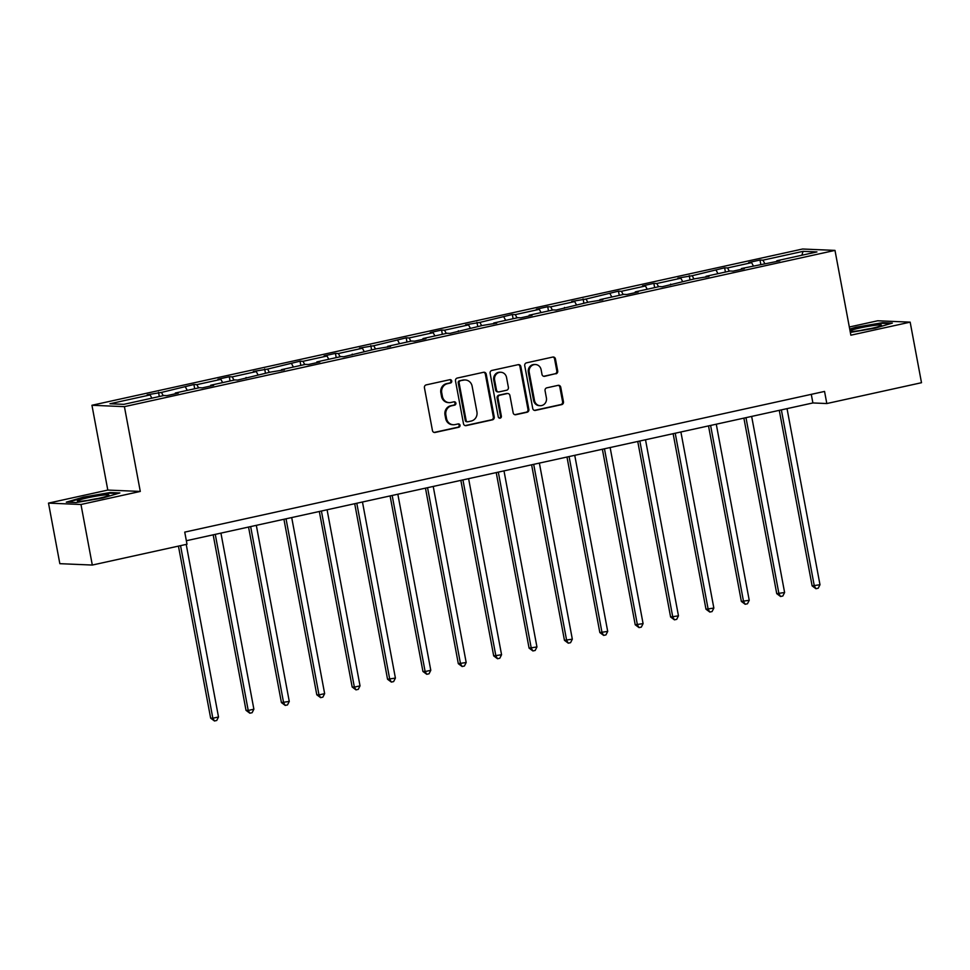 <?xml version="1.0" encoding="UTF-8"?>
<svg xmlns="http://www.w3.org/2000/svg" width="970" height="970" viewBox="0 0 970 970"><rect width="100%" height="100%" fill="white"/><g stroke="black" fill="none" stroke-linecap="round" stroke-linejoin="round"><path stroke-width="1.45" d="M451.741 381.004A1.697 1.588 92.4 0 0 449.874 379.682L426.218 384.884A2.425 2.267 92.4 0 0 424.436 387.757L432.45 430.559A2.425 2.267 92.4 0 0 435.118 432.45L458.774 427.249A1.697 1.588 92.4 0 0 458.531 423.89A1.697 1.588 92.4 0 0 458.155 423.926L455.088 424.593A7.772 7.263 92.4 0 1 446.539 418.555L445.873 414.978A7.772 7.263 92.4 0 1 451.571 405.812L454.639 405.133A1.697 1.588 92.4 0 0 454.396 401.774A1.697 1.588 92.4 0 0 454.008 401.798L450.953 402.477A7.772 7.263 92.4 0 1 442.405 396.439L441.738 392.862A7.772 7.263 92.4 0 1 447.437 383.696L450.492 383.017A1.697 1.588 92.4 0 0 451.741 381.004M449.195 402.635L448.322 402.599A7.772 7.263 92.4 0 1 441.52 396.39L440.853 392.826A7.772 7.263 92.4 0 1 446.552 383.647L449.619 382.98A1.697 1.588 92.4 0 0 449.813 379.707M434.136 432.438A2.425 2.267 92.4 0 0 434.245 432.414L457.901 427.212A1.697 1.588 92.4 0 0 458.095 423.938M453.342 424.751L452.457 424.714A7.772 7.263 92.4 0 1 445.666 418.519L445 414.942A7.772 7.263 92.4 0 1 450.698 405.775L453.754 405.096A1.697 1.588 92.4 0 0 453.948 401.822M555.919 373.826A2.425 2.267 92.4 0 0 557.701 370.952L555.446 358.949A2.425 2.267 92.4 0 0 552.779 357.057L526.516 362.841A2.425 2.267 92.4 0 0 524.734 365.702L532.736 408.503A2.425 2.267 92.4 0 0 535.416 410.395L561.678 404.623A2.425 2.267 92.4 0 0 563.461 401.75L560.745 387.248A2.425 2.267 92.4 0 0 558.077 385.357L546.837 387.83A2.425 2.267 92.4 0 0 545.055 390.704L546.401 397.894A6.499 6.075 92.4 0 1 540.169 405.69A6.499 6.075 92.4 0 1 534.494 400.513L529.22 372.334A6.499 6.075 92.4 0 1 535.44 364.526A6.499 6.075 92.4 0 1 541.127 369.716L542 374.408A2.425 2.267 92.4 0 0 544.679 376.299L555.034 373.789A2.425 2.267 92.4 0 0 556.816 370.916L554.573 358.912A2.425 2.267 92.4 0 0 552.888 357.033M850.86 335.196L910.163 322.149L921.5 382.713L826.816 403.544L824.548 391.431L184.737 532.118L187.004 544.231L92.308 565.049L80.971 504.485L140.286 491.438L124.415 406.648L834.988 250.393L850.86 335.196M486.212 374.178A2.425 2.267 92.4 0 0 483.545 372.286L457.27 378.058A2.425 2.267 92.4 0 0 455.5 380.931L463.502 423.732A2.425 2.267 92.4 0 0 466.182 425.624L492.445 419.84A2.425 2.267 92.4 0 0 494.227 416.979L486.212 374.178L485.339 374.129A2.425 2.267 92.4 0 0 483.654 372.262M491.887 370.443L518.162 364.671A2.425 2.267 92.4 0 1 520.829 366.563L528.844 409.364A2.425 2.267 92.4 0 1 527.062 412.238L515.822 414.711A2.425 2.267 92.4 0 1 513.154 412.82L509.905 395.457A2.425 2.267 92.4 0 0 507.225 393.565L499.768 395.202A2.425 2.267 92.4 0 0 497.986 398.076L501.369 416.154A1.697 1.588 92.4 0 1 499.744 418.191A1.697 1.588 92.4 0 1 498.253 416.833L490.117 373.317A2.425 2.267 92.4 0 1 491.887 370.443M910.163 322.149L877.692 320.779L849.32 327.011M140.286 491.438L107.803 490.068L48.5 503.115L80.971 504.485M48.5 503.115L59.837 563.679L92.308 565.049M776.667 261.548L776.812 260.748L779.747 260.869L741.432 268.532L744.366 268.654L733.029 271.151L730.083 271.018L706.051 276.304L708.985 276.438L694.702 278.802L662.268 286.708L659.321 286.587L635.277 291.873L638.224 291.994L626.887 294.492L623.94 294.359L599.896 299.645L602.843 299.779L588.56 302.143L556.125 310.048L553.179 309.927L529.135 315.214L532.081 315.335L520.745 317.833L517.798 317.699L493.754 322.986L496.701 323.119L482.417 325.483L449.971 333.389L447.037 333.268L422.993 338.554L425.939 338.675L414.59 341.173L411.656 341.04L387.612 346.326L390.558 346.46L376.275 348.824L343.829 356.73L340.894 356.608L316.85 361.895L319.797 362.016L308.448 364.514L305.514 364.38L281.47 369.667L284.416 369.8L270.133 372.165L237.686 380.07L234.752 379.949L210.708 385.236L213.642 385.357L202.306 387.854L199.371 387.721L175.327 393.008L178.262 393.141L166.925 395.627L163.991 395.505L123.845 404.332L109.974 403.75L150.12 394.923L147.173 394.79L161.456 392.426L193.903 384.52L196.837 384.641L220.881 379.355L217.947 379.234L229.284 376.736L232.218 376.869L256.262 371.583L253.328 371.449L267.599 369.085L300.045 361.179L302.979 361.301L327.023 356.014L324.089 355.893L335.426 353.395L338.36 353.529L362.404 348.242L359.47 348.109L373.741 345.744L406.187 337.839L409.122 337.96L433.166 332.674L430.231 332.552L441.568 330.055L444.515 330.188L468.546 324.901L465.612 324.768L479.895 322.404L512.33 314.498L515.276 314.62L539.308 309.333L536.374 309.212L547.711 306.714L550.657 306.847L574.689 301.561L571.754 301.427L586.038 299.063L618.472 291.158L621.418 291.279L645.45 285.992L642.516 285.871L653.853 283.373L656.799 283.507L680.843 278.22L677.897 278.087L692.18 275.722L724.614 267.817L727.561 267.938L751.604 262.652L748.658 262.531L759.995 260.033L762.941 260.166L803.087 251.339L816.946 251.921L776.812 260.748M124.415 406.648L91.944 405.266L802.517 249.023L834.988 250.393M753.363 265.901L751.604 262.652M729.319 271.188L727.561 267.938M741.286 269.333L741.432 268.532M717.982 273.685L716.224 270.436M693.938 278.972L692.18 275.722M705.905 277.117L706.051 276.304M682.601 281.47L680.843 278.22M658.557 286.756L656.799 283.507M670.525 284.889L670.658 284.089M647.22 289.242L645.45 285.992M623.177 294.528L621.418 291.279M635.144 292.673L635.277 291.873M611.827 297.026L610.069 293.777M587.796 302.313L586.038 299.063M599.763 300.457L599.896 299.645M576.447 304.81L574.689 301.561M552.415 310.097L550.657 306.847M564.382 308.23L564.516 307.429M541.066 312.582L539.308 309.333M517.034 317.869L515.276 314.62M529.002 316.014L529.135 315.214M505.685 320.367L503.927 317.117M481.653 325.653L479.895 322.404M493.621 323.798L493.754 322.986M470.304 328.151L468.546 324.901M446.273 333.438L444.515 330.188M458.228 331.57L458.373 330.77M434.924 335.923L433.166 332.674M410.892 341.21L409.122 337.96M422.847 339.354L422.993 338.554M399.543 343.707L397.785 340.458M375.511 348.994L373.741 345.744M387.466 347.139L387.612 346.326M364.162 351.492L362.404 348.242M340.118 356.778L338.36 353.529M352.086 354.911L352.231 354.111M328.781 359.264L327.023 356.014M304.738 364.55L302.979 361.301M316.705 362.695L316.85 361.895M293.401 367.048L291.643 363.798M269.357 372.334L267.599 369.085M281.324 370.467L281.47 369.667M258.02 374.832L256.262 371.583M233.976 380.119L232.218 376.869M245.944 378.251L246.089 377.451M222.639 382.604L220.881 379.355M198.595 387.891L196.837 384.641M210.563 386.036L210.708 385.236M187.258 390.389L185.5 387.139M163.215 395.675L161.456 392.426M175.182 393.808L175.327 393.008M151.878 398.173L150.12 394.923M107.803 490.068L91.944 405.266M186.349 540.726L812.896 402.95L826.816 403.544M811.284 394.341L812.896 402.95M764.699 263.416L762.941 260.166M803.087 251.339L801.851 255.243M159.31 396.536L158.522 392.304M194.691 388.752L193.903 384.52M230.072 380.967L229.284 376.736M265.453 373.195L264.664 368.964M300.833 365.411L300.045 361.179M336.214 357.627L335.426 353.395M371.595 349.855L370.807 345.623M406.976 342.07L406.187 337.839M442.356 334.286L441.568 330.055M477.737 326.514L476.949 322.282M513.118 318.73L512.33 314.498M548.499 310.946L547.711 306.714M583.891 303.173L583.091 298.942M619.272 295.389L618.472 291.158M654.653 287.605L653.853 283.373M690.034 279.833L689.234 275.601M725.414 272.049L724.614 267.817M760.795 264.264L759.995 260.033M110.083 492.542L83.311 497.149L66.312 502.169L76.096 502.581L102.868 497.974L119.868 492.954L110.083 492.542L110.204 493.209M850.338 332.419L875.352 328.115L892.351 323.095L882.579 322.671L855.795 327.278L849.708 329.085M465.188 425.6A2.425 2.267 92.4 0 0 465.297 425.587L491.572 419.804A2.425 2.267 92.4 0 0 493.354 416.942L485.339 374.129M460.35 380.846A1.697 1.588 92.4 0 0 459.101 382.859L466.133 420.434A1.697 1.588 92.4 0 0 468.001 421.756L471.226 421.041A7.772 7.263 92.4 0 0 476.925 411.862L472.123 386.181A7.772 7.263 92.4 0 0 463.575 380.143L459.465 380.81A1.697 1.588 92.4 0 0 458.228 382.823L459.101 382.859M467.613 421.792L466.74 421.756A1.697 1.588 92.4 0 1 465.248 420.398L458.228 382.823M465.333 379.985L464.448 379.949A7.772 7.263 92.4 0 0 462.702 380.107L463.575 380.143M459.465 380.81L462.702 380.107M514.84 414.687A2.425 2.267 92.4 0 0 514.949 414.663L526.189 412.201A2.425 2.267 92.4 0 0 527.971 409.328L519.956 366.527A2.425 2.267 92.4 0 0 518.271 364.647M507.783 393.517L506.898 393.48A2.425 2.267 92.4 0 0 506.352 393.529L498.895 395.166A2.425 2.267 92.4 0 0 497.113 398.039L500.496 416.118L501.369 416.154M499.308 418.106A1.697 1.588 92.4 0 0 500.496 416.118M506.534 377.439A6.499 6.075 92.4 0 0 500.847 372.262A6.499 6.075 92.4 0 0 494.615 380.058L496.482 389.988A2.425 2.267 92.4 0 0 499.15 391.88L506.607 390.243A2.425 2.267 92.4 0 0 508.389 387.37L506.534 377.439M500.847 372.262L499.974 372.225A6.499 6.075 92.4 0 0 493.742 380.022L494.615 380.058M498.604 391.928L497.719 391.892A2.425 2.267 92.4 0 1 495.597 389.952L493.742 380.022M543.685 376.275A2.425 2.267 92.4 0 0 543.794 376.263L555.034 373.789M535.44 364.526L534.567 364.49A6.499 6.075 92.4 0 0 528.335 372.298L529.22 372.334M540.169 405.69L539.296 405.654A6.499 6.075 92.4 0 1 533.609 400.477L528.335 372.298M534.421 410.383A2.425 2.267 92.4 0 0 534.531 410.358L560.805 404.587A2.425 2.267 92.4 0 0 562.588 401.713L559.872 387.212A2.425 2.267 92.4 0 0 558.187 385.332M882.7 323.337L882.579 322.671M178.444 546.11L210.648 718.139L212.842 718.236L218.505 716.988L186.216 544.4M180.541 545.649L212.842 718.236L214.467 720.977L210.648 718.139M218.505 716.988L216.734 720.48L214.467 720.977M213.17 534.822L246.028 710.355L248.223 710.452L253.885 709.203L220.93 533.124M215.267 534.373L248.223 710.452L249.848 713.205L246.028 710.355M253.885 709.203L252.115 712.707L249.848 713.205M248.55 527.049L281.409 702.583L289.266 701.431L256.322 525.34M250.648 526.589L283.604 702.668L285.228 705.42L281.409 702.583M289.266 701.431L287.496 704.923L285.228 705.42M77.564 500.738A16.078 1.37 -10.6 0 0 77.588 501.175A16.078 1.37 -10.6 0 0 93.265 499.429A16.078 1.37 -10.6 0 0 108.798 495.355A16.078 1.37 -10.6 0 0 108.846 495.318A16.078 1.37 -10.6 0 0 95.436 496.252A16.078 1.37 -10.6 0 0 77.564 500.738M68.13 502.242L83.699 497.646L109.646 493.184L117.916 493.536M98.394 498.398A12.173 1.043 -10.6 0 0 88.44 500.253M850.047 330.867L850.047 330.867A16.078 1.37 -10.6 0 1 867.932 326.381A16.078 1.37 -10.6 0 1 881.342 325.459A16.078 1.37 -10.6 0 1 881.293 325.496A16.078 1.37 -10.6 0 1 865.919 329.533A16.078 1.37 -10.6 0 1 850.132 331.328M849.817 329.667L856.195 327.775L882.13 323.313L890.399 323.665M870.878 328.527A12.173 1.043 -10.6 0 0 860.936 330.394M283.931 519.265L316.79 694.799L318.984 694.896L324.647 693.647L291.703 517.556M286.029 518.804L318.984 694.896L320.609 697.636L316.79 694.799M324.647 693.647L322.877 697.139L320.609 697.636M319.324 511.493L352.171 687.015L354.365 687.112L360.028 685.863L327.084 509.783M321.409 511.032L354.365 687.112L355.99 689.864L352.171 687.015M360.028 685.863L358.257 689.367L355.99 689.864M354.705 503.709L387.551 679.242L395.408 678.091L362.465 501.999M356.79 503.248L389.746 679.327L391.371 682.08L387.551 679.242M395.408 678.091L393.638 681.583L391.371 682.08M390.086 495.925L422.932 671.458L425.127 671.555L430.789 670.306L397.845 494.215M392.171 495.464L425.127 671.555L426.751 674.295L422.932 671.458M430.789 670.306L429.031 673.798L426.751 674.295M425.466 488.152L458.313 663.674L466.182 662.522L433.226 486.443M427.552 487.692L460.507 663.771L462.132 666.523L458.313 663.674M466.182 662.522L464.412 666.026L462.132 666.523M460.847 480.368L493.694 655.902L501.563 654.75L468.607 478.659M462.933 479.907L495.888 655.987L497.525 658.739L493.694 655.902M501.563 654.75L499.792 658.242L497.525 658.739M496.228 472.584L529.074 648.118L536.943 646.966L503.988 470.874M498.313 472.123L531.269 648.215L532.906 650.955L529.074 648.118M536.943 646.966L535.173 650.458L532.906 650.955M531.608 464.812L564.455 640.333L572.324 639.181L539.368 463.102M533.694 464.351L566.65 640.43L568.287 643.183L564.455 640.333M572.324 639.181L570.554 642.686L568.287 643.183M566.989 457.028L599.836 632.561L607.705 631.409L574.749 455.318M569.075 456.567L602.03 632.646L603.667 635.398L599.836 632.561M607.705 631.409L605.935 634.901L603.667 635.398M602.37 449.243L635.217 624.777L643.086 623.625L610.13 447.534M604.455 448.783L637.411 624.874L639.048 627.614L635.217 624.777M643.086 623.625L641.315 627.117L639.048 627.614M637.751 441.471L670.597 616.993L678.466 615.841L645.511 439.762M639.836 441.01L672.792 617.09L674.429 619.842L670.597 616.993M678.466 615.841L676.696 619.345L674.429 619.842M673.131 433.687L705.978 609.221L713.847 608.069L680.891 431.977M675.217 433.226L708.173 609.305L709.81 612.058L705.978 609.221M713.847 608.069L712.077 611.561L709.81 612.058M708.512 425.903L741.359 601.436L749.228 600.284L716.272 424.193M710.598 425.442L743.553 601.533L745.19 604.274L741.359 601.436M749.228 600.284L747.458 603.776L745.19 604.274M743.893 418.131L776.74 593.652L784.609 592.5L751.653 416.421M745.978 417.67L778.934 593.749L780.571 596.501L776.74 593.652M784.609 592.5L782.838 596.004L780.571 596.501M779.274 410.346L812.12 585.88L819.989 584.728L787.034 408.637M781.359 409.886L814.315 585.965L815.952 588.717L812.12 585.88M819.989 584.728L818.219 588.22L815.952 588.717M446.552 383.647L447.437 383.696M440.853 392.826L441.738 392.862M441.52 396.39L442.405 396.439M453.754 405.096L454.639 405.133M450.698 405.775L451.571 405.812M445 414.942L445.873 414.978M445.666 418.519L446.539 418.555M457.901 427.212L458.774 427.249M434.245 432.414L435.118 432.45M449.619 382.98L450.492 383.017M493.354 416.942L494.227 416.979M491.572 419.804L492.445 419.84M465.297 425.587L466.182 425.624M465.248 420.398L466.133 420.434M519.956 366.527L520.829 366.563M527.971 409.328L528.844 409.364M526.189 412.201L527.062 412.238M514.949 414.663L515.822 414.711M506.352 393.529L507.225 393.565M498.895 395.166L499.768 395.202M497.113 398.039L497.986 398.076M495.597 389.952L496.482 389.988M543.794 376.263L544.679 376.299M533.609 400.477L534.494 400.513M559.872 387.212L560.745 387.248M562.588 401.713L563.461 401.75M560.805 404.587L561.678 404.623M534.531 410.358L535.416 410.395M554.573 358.912L555.446 358.949M556.816 370.916L557.701 370.952"/></g></svg>
